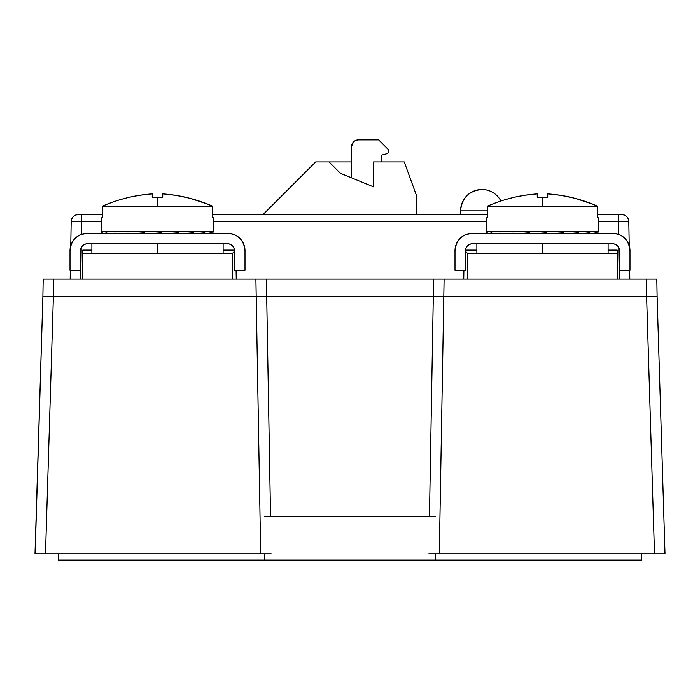 <?xml version="1.0" encoding="UTF-8"?>
<svg xmlns="http://www.w3.org/2000/svg" width="700" height="700" viewBox="0 0 700 700"><rect width="100%" height="100%" fill="white"/><g stroke="black" fill="none" stroke-linecap="round" stroke-linejoin="round"><path stroke-width="1.05" d="M45.5 553.822L35 553.822L42.884 296.581L53.384 296.581L45.5 553.822L35 553.822L260.689 553.822L256.2 296.581L53.384 296.581L45.5 553.822L271.189 553.822L260.689 553.822L264.6 553.822L264.6 560.122L58.459 560.122L58.459 553.822L58.459 560.122L435.4 560.122L435.4 553.822L439.311 553.822L428.811 553.822L658.989 553.822M264.6 516.381L435.4 516.381L264.6 516.381M35.131 553.822L42.884 296.581L256.2 296.581L260.689 553.822L264.6 553.822L264.6 560.122L435.4 560.122L435.4 553.822L665 553.822L654.5 553.822L646.616 296.581L653.8 296.581M641.541 553.822L641.541 560.122L435.4 560.122L641.541 560.122L641.541 553.822M662.051 553.822L654.5 553.822L646.616 296.581L443.8 296.581L439.311 553.822L443.8 296.581L657.116 296.581L665 553.822M266.394 279.081L255.902 279.081L266.394 279.081L266.7 296.581L256.2 296.581L255.902 279.081L53.681 279.081L255.902 279.081L256.2 296.581L42.884 296.581L43.19 279.081L53.681 279.081L53.384 296.581L42.884 296.581L43.19 279.081L53.681 279.081L53.384 296.581L443.8 296.581L266.7 296.581L270.541 516.381L266.7 296.581L270.541 516.381L266.7 296.581L433.3 296.581L429.459 516.381L433.3 296.581L646.616 296.581L646.319 279.081L656.81 279.081L657.116 296.581L646.616 296.581L646.319 279.081L444.098 279.081L656.81 279.081L657.116 296.581L443.8 296.581L444.098 279.081L443.8 296.581L433.3 296.581L433.606 279.081L444.098 279.081L266.394 279.081L266.7 296.581L256.2 296.581L266.7 296.581L266.394 279.081L266.7 296.581L433.3 296.581L429.459 516.381L433.606 279.081M353.526 141.907L351.54 146.37M358.076 139.886L358.418 139.877A6.886 6.886 0 0 0 351.523 146.764A6.886 6.886 0 0 1 351.531 146.606A6.886 6.886 0 0 0 351.523 146.764A6.886 6.886 0 0 1 351.531 146.606A6.886 6.886 0 0 0 351.523 146.764L351.977 144.305L351.523 146.764A6.886 6.886 0 0 1 351.531 146.606L351.531 146.58M352.047 144.13L352.179 143.841A6.886 6.886 0 0 0 352.118 143.964A6.886 6.886 0 0 1 352.17 143.867L352.118 143.964A6.886 6.886 0 0 1 352.17 143.867L352.118 143.964A6.886 6.886 0 0 1 352.17 143.867L352.284 143.623M329.481 162.356L331.485 164.36M340.506 173.311L373.572 186.874L373.572 161.919L373.572 186.874L351.523 177.835L351.523 146.764L351.523 177.835L340.384 173.268L331.608 164.491M307.396 170.222L315.7 161.919L307.396 170.222M386.767 153.737A2.756 2.756 0 0 1 386.689 153.764A2.756 2.756 0 0 0 386.767 153.737A2.756 2.756 0 0 1 386.689 153.764A2.756 2.756 0 0 0 386.767 153.737A2.756 2.756 0 0 1 386.689 153.764C388.85 152.705 389.261 151.165 387.922 149.153A2.756 2.756 0 0 1 387.984 149.214A2.756 2.756 0 0 0 387.922 149.153A2.756 2.756 0 0 1 387.984 149.214A2.756 2.756 0 0 0 387.922 149.153L387.993 149.222A2.756 2.756 0 0 0 387.922 149.153A2.756 2.756 0 0 1 387.984 149.214A2.756 2.756 0 0 0 387.922 149.153L378.648 139.877L387.922 149.153A2.756 2.756 0 0 1 386.689 153.764A2.756 2.756 0 0 0 386.767 153.737A2.756 2.756 0 0 1 386.689 153.764L381.841 155.059L381.841 161.919L381.841 155.059L386.689 153.764L381.841 155.059L381.841 161.919M358.26 139.877A6.886 6.886 0 0 1 358.418 139.877L358.269 139.877A6.886 6.886 0 0 1 358.418 139.877L358.26 139.877A6.886 6.886 0 0 1 358.418 139.877L358.269 139.877A6.886 6.886 0 0 1 358.418 139.877A6.886 6.886 0 0 0 358.26 139.877A6.886 6.886 0 0 1 358.418 139.877L378.648 139.877L358.418 139.877A6.886 6.886 0 0 0 358.26 139.877L358.418 139.877C354.244 140.271 351.942 142.564 351.523 146.764L351.531 146.615A6.886 6.886 0 0 0 351.523 146.764A6.886 6.886 0 0 1 351.531 146.606M388.43 149.852A2.756 2.756 0 0 1 388.614 150.316M381.841 155.059L386.689 153.764M329.044 161.919L351.523 161.919L315.7 161.919L263.043 214.576L315.7 161.919L329.044 161.919L340.384 173.268L373.572 186.874L340.384 173.268L329.044 161.919M373.572 161.919L373.572 186.874L373.572 161.919L404.25 161.919L416.29 194.994L404.25 161.919L373.572 161.919M278.162 199.456L263.043 214.576M304.973 172.655L282.012 195.615L304.973 172.655M416.29 214.576L416.29 194.994L416.29 214.576M542.491 243.731L542.491 253.531L542.491 243.731M157.509 243.731L157.509 253.531L157.509 243.731M460.591 214.576L460.591 210.84L487.296 210.84L460.591 210.84L460.591 214.576M500.92 201.023A21.359 21.359 0 0 0 481.95 189.481C468.974 190.741 461.851 197.864 460.591 210.84C461.851 197.864 468.974 190.741 481.95 189.481A21.359 21.359 0 0 0 460.591 210.84M488.294 233.231L487.323 232.969L486.5 231.481L486.5 217.831L486.5 231.481L487.226 232.907L488.355 233.231M597.669 232.969L598.491 231.481L598.491 217.831L598.491 231.481L597.66 232.977L596.697 233.231M536.497 193.926L537.25 193.883L537.25 197.19L537.25 193.883C520.188 195.046 503.536 199.15 487.296 206.202L542.491 206.202L542.491 197.094L537.25 197.19L547.741 197.19L547.741 193.883C565.058 195.125 581.709 199.229 597.695 206.202L597.695 217.831L598.491 217.831L597.695 217.831L597.695 206.202C581.411 199.141 564.76 195.037 547.741 193.883L547.741 197.19L542.491 197.094L542.491 206.202L597.695 206.202L591.955 203.84M570.028 197.138L573.221 197.899M511.245 198.03L511.709 197.916M593.469 204.444L576.293 198.695M573.23 197.907L561.47 195.457M561.269 195.423L560.788 195.344M560.639 195.326L548.494 193.926M536.629 193.918L524.86 195.239M524.379 195.317L515.637 196.989M511.744 197.907L509.093 198.59M507.972 198.896L504.63 199.859M597.695 206.202L487.296 206.202L487.296 217.831L486.5 217.831L487.296 217.831L487.296 206.202C503.239 199.237 519.89 195.134 537.25 193.883L537.25 194.451M598.491 231.481L486.5 231.481L598.491 231.481M490.254 233.231L491.278 232.759L492.424 233.231L491.278 232.759L490.254 233.231L492.082 233.196M497.324 233.231L500.938 233.17M508.821 233.231L514.001 233.179M523.609 233.231L529.576 232.759L529.944 233.231L529.576 232.759L523.609 233.231L527.275 233.231M546.866 232.759L540.251 233.231L546.866 232.759L546.866 233.231M563.736 232.759L557.113 233.231L563.736 232.759L563.369 233.231M578.524 232.759L572.539 233.231L578.524 232.759L577.815 233.231M588.814 233.231L589.785 232.759L585.025 233.231L589.785 232.759L588.91 233.231M595.385 233.231L596.418 232.759L593.355 233.231L596.225 232.916M612.491 233.231L472.5 233.231L465.798 234.57A17.5 17.5 0 0 1 472.5 233.231L612.491 233.231C623.122 234.273 628.959 240.1 629.991 250.731A17.5 17.5 0 0 0 629.895 248.868A17.5 17.5 0 0 1 629.991 250.731L628.661 244.037A17.5 17.5 0 0 1 629.991 250.731L629.991 270.331L619.491 270.331L629.991 270.331L629.991 250.731A17.5 17.5 0 0 0 612.491 233.231A17.5 17.5 0 0 1 614.364 233.336M455 250.731C456.032 240.1 461.869 234.273 472.5 233.231A17.5 17.5 0 0 0 455 250.731L455 270.331L465.5 270.331L455 270.331L455 250.731A17.5 17.5 0 0 1 455.096 248.868M619.194 234.561A17.5 17.5 0 0 1 624.312 237.834M627.043 241.01L624.864 238.359A17.5 17.5 0 0 1 628.355 243.338M457.949 241.01L456.33 244.037A17.5 17.5 0 0 1 459.594 238.91M462.779 236.18L460.127 238.359A17.5 17.5 0 0 1 465.097 234.876M465.5 270.331L465.5 250.731C465.903 246.496 468.23 244.16 472.5 243.731A7 7 0 0 0 465.5 250.731L465.5 270.331M619.491 250.731L619.491 270.331L619.491 250.731A7 7 0 0 0 612.491 243.731L608.116 243.731L612.491 243.731C616.735 244.134 619.071 246.47 619.491 250.731M465.5 250.425A7 7 0 0 1 465.938 248.299M466.27 247.537L466.034 248.054A7 7 0 0 1 466.104 247.896M466.148 247.791A7 7 0 0 1 467.329 246.015M467.758 245.586A7 7 0 0 1 469.534 244.396M470.146 244.142L469.823 244.265A7 7 0 0 1 472.255 243.74M619.194 234.57L622.212 236.18M619.089 248.377L618.957 248.054A7 7 0 0 1 619.491 250.495M615.685 244.501L615.169 244.265A7 7 0 0 1 615.335 244.335M476.875 253.531L476.875 243.731L472.5 243.731L612.491 243.731L472.5 243.731L476.875 243.731L476.875 253.531L467.696 253.531L466.366 252.227M612.798 243.74A7 7 0 0 1 614.924 244.169M615.44 244.379A7 7 0 0 1 617.216 245.56M617.645 245.989A7 7 0 0 1 618.835 247.765M103.303 233.231L102.331 232.969L101.509 231.481L101.509 217.831L101.509 231.481L102.235 232.907L103.364 233.231M212.678 232.969L213.5 231.481L213.5 217.831L213.5 231.481L212.669 232.977L211.706 233.231M151.506 193.926L152.259 193.883L152.259 197.19L152.259 193.883C135.196 195.046 118.545 199.15 102.305 206.202L157.509 206.202L157.509 197.094L152.259 197.19L162.75 197.19L162.75 193.883C180.066 195.125 196.718 199.229 212.704 206.202L212.704 217.831L213.5 217.831L212.704 217.831L212.704 206.202C196.42 199.141 179.769 195.037 162.75 193.883L162.75 197.19L157.509 197.094L157.509 206.202L212.704 206.202L206.964 203.84M185.036 197.138L188.23 197.899M126.254 198.03L126.718 197.916M208.477 204.444L191.301 198.695M188.239 197.907L176.479 195.457M176.278 195.423L175.796 195.344M175.648 195.326L163.502 193.926M151.638 193.918L139.869 195.239M139.388 195.317L130.646 196.989M126.753 197.907L124.101 198.59M122.981 198.896L119.639 199.859M212.704 206.202L102.305 206.202L102.305 217.831L101.509 217.831L102.305 217.831L102.305 206.202C118.247 199.237 134.899 195.134 152.259 193.883L152.259 194.451M213.5 231.481L101.509 231.481L213.5 231.481M105.263 233.231L106.286 232.759L107.433 233.231L106.286 232.759L105.263 233.231L107.091 233.196M112.332 233.231L115.946 233.17M123.83 233.231L129.01 233.179M138.617 233.231L144.585 232.759L144.952 233.231L144.585 232.759L138.617 233.231L142.284 233.231M161.875 232.759L155.26 233.231L161.875 232.759L161.875 233.231M178.745 232.759L172.121 233.231L178.745 232.759L178.377 233.231M193.532 232.759L187.548 233.231L193.532 232.759L192.824 233.231M203.822 233.231L204.794 232.759L200.034 233.231L204.794 232.759L203.919 233.231M210.394 233.231L211.426 232.759L208.364 233.231L211.234 232.916M227.5 233.231L87.509 233.231L80.806 234.57A17.5 17.5 0 0 1 87.509 233.231L227.5 233.231C238.131 234.273 243.968 240.1 245 250.731L243.67 244.037A17.5 17.5 0 0 1 245 250.731L245 270.331L234.5 270.331L245 270.331L245 250.731A17.5 17.5 0 0 0 227.5 233.231A17.5 17.5 0 0 1 229.373 233.336M70.009 270.331L70.009 250.731A17.5 17.5 0 0 1 70.105 248.868A17.5 17.5 0 0 0 70.009 250.731L70.009 270.331L80.509 270.331L70.009 270.331M234.203 234.561A17.5 17.5 0 0 1 239.321 237.834M242.051 241.01L239.873 238.359A17.5 17.5 0 0 1 243.364 243.338M70.009 250.731C71.041 240.1 76.877 234.273 87.509 233.231A17.5 17.5 0 0 0 70.009 250.731A17.5 17.5 0 0 1 70.105 248.868M72.957 241.01L71.339 244.037A17.5 17.5 0 0 1 74.603 238.91M77.788 236.18L75.136 238.359A17.5 17.5 0 0 1 80.106 234.876M80.509 270.331L80.509 250.731C80.911 246.496 83.239 244.16 87.509 243.731A7 7 0 0 0 80.509 250.731L80.509 270.331M234.5 250.731L234.5 270.331L234.5 250.731A7 7 0 0 0 227.5 243.731L223.125 243.731L227.5 243.731C231.744 244.134 234.08 246.47 234.5 250.731M80.509 250.425A7 7 0 0 1 80.946 248.299M81.279 247.537L81.043 248.054A7 7 0 0 1 81.112 247.896M81.156 247.791A7 7 0 0 1 82.337 246.015M82.766 245.586A7 7 0 0 1 84.543 244.396M85.155 244.142L84.831 244.265A7 7 0 0 1 87.264 243.74M234.203 234.57L237.221 236.18M234.098 248.377L233.966 248.054A7 7 0 0 1 234.5 250.495M230.694 244.501L230.178 244.265A7 7 0 0 1 230.344 244.335M91.884 253.531L91.884 243.731L87.509 243.731L227.5 243.731L87.509 243.731L91.884 243.731L91.884 253.531L82.705 253.531L82.259 279.081L82.766 250.093L82.705 253.531L232.304 253.531L232.75 279.081L232.304 253.531L234.5 251.352L232.304 253.531L232.75 279.081L232.304 253.531L82.705 253.531M227.806 243.74A7 7 0 0 1 229.932 244.169M230.449 244.379A7 7 0 0 1 232.225 245.56M232.654 245.989A7 7 0 0 1 233.844 247.765M542.491 197.094L547.741 197.19L542.491 197.094M157.509 197.094L152.259 197.19L157.509 197.094M618.319 221.454L618.538 234.307L618.319 214.576L597.695 214.576L618.319 214.576L597.695 214.576L618.319 214.576L618.319 221.454L598.491 221.454L628.81 221.454C628.311 217.298 625.984 215.005 621.81 214.576L618.319 214.576L621.81 214.576C625.984 215.005 628.311 217.298 628.81 221.454L629.239 245.63L628.81 221.454A7 7 0 0 0 621.81 214.576L621.81 214.576A7 7 0 0 1 628.81 221.454L629.239 245.63L628.81 221.454C628.329 217.289 625.992 214.996 621.81 214.576M71.19 221.454L70.761 245.63L71.19 221.454C71.671 217.289 74.007 214.996 78.19 214.576A7 7 0 0 0 71.19 221.454L70.761 245.63L71.19 221.454A7 7 0 0 1 78.19 214.576L102.305 214.576L78.19 214.576C74.016 215.005 71.689 217.298 71.19 221.454L81.681 221.454L81.681 214.576L102.305 214.576L81.681 214.576L81.681 218.181M487.296 214.576L212.704 214.576M467.25 279.081L467.696 253.531L467.25 279.081M463.899 270.331L463.75 279.081L463.899 270.331M81.681 221.454L81.462 234.307L81.681 221.454L101.509 221.454L81.681 221.454L81.681 214.576M486.5 221.454L213.5 221.454L486.5 221.454M236.25 279.081L236.101 270.331L236.25 279.081M234.474 250.093L223.125 250.093L234.474 250.093M91.884 250.093L82.766 250.093L82.259 279.081L82.766 250.093L91.884 250.093M223.125 253.531L223.125 243.731L223.125 253.531L232.304 253.531M617.295 253.531L617.234 250.093L608.116 250.093L617.234 250.093L617.741 279.081L617.234 250.093L617.741 279.081L617.295 253.531L467.696 253.531L617.295 253.531L608.116 253.531L608.116 243.731L608.116 253.531M465.5 251.361L467.696 253.531M476.875 250.093L465.526 250.093L476.875 250.093M619.316 279.081L618.774 247.634L619.316 279.081L629.816 279.081L629.668 270.331L629.668 279.081M80.684 279.081L81.226 247.634L80.684 279.081L70.184 279.081L70.332 270.331L70.332 279.081M70.332 270.331L70.184 279.081L70.332 270.331M473.252 191.327A21.359 21.359 0 0 0 462.438 202.143M487.331 232.977L486.798 232.47M102.34 232.977L101.806 232.47"/></g></svg>
